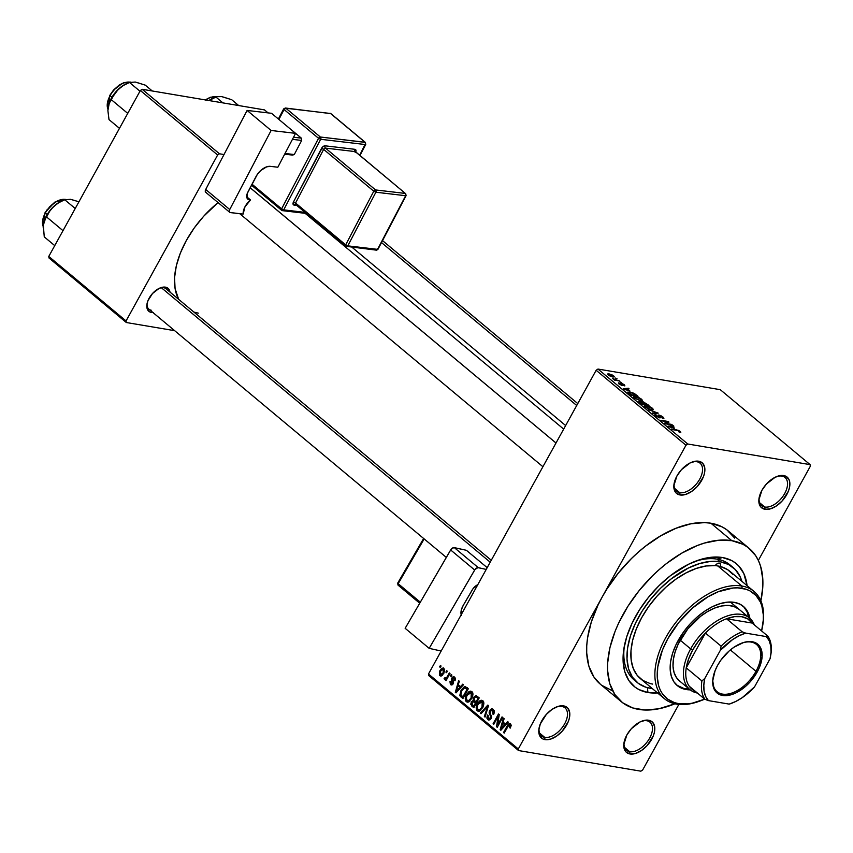 <?xml version="1.0" encoding="UTF-8"?>
<svg xmlns="http://www.w3.org/2000/svg" width="853" height="853" viewBox="0 0 853 853"><rect width="100%" height="100%" fill="white"/><g stroke="black" fill="none" stroke-linecap="round" stroke-linejoin="round"><path stroke-width="1.28" d="M544.715 737.365A18.297 10.535 129.8 0 0 564.654 723.813A18.297 10.535 129.8 0 0 561.786 706.423L563.609 705.889A19.96 11.494 -50.2 0 1 566.733 724.858A19.96 11.494 -50.2 0 1 544.982 739.636L544.715 737.365L539.554 733.058L544.715 737.365A18.297 10.535 -50.2 0 1 541.527 735.947A18.297 10.535 -50.2 0 1 539.128 727.769A18.297 10.535 129.8 0 0 544.715 737.365L544.982 739.636L550.452 739.156L556.508 736.182L562.223 731.16L568.311 721.531L569.356 718.247L569.676 712.319L567.661 707.979L563.609 705.889L561.007 705.804L558.139 706.369L552.083 709.355L546.368 714.366L540.28 723.994L538.776 730.392L539.64 735.627L542.732 738.901L544.982 739.636A19.96 11.494 -50.2 0 1 539 728.462A19.96 11.494 -50.2 0 1 557.169 706.7A19.96 11.494 -50.2 0 1 563.609 705.889L561.786 706.423A18.297 10.535 -50.2 0 1 564.974 707.841A18.297 10.535 -50.2 0 1 563.129 726.287A18.297 10.535 -50.2 0 1 544.715 737.365M679.777 492.693A18.297 10.535 129.8 0 0 699.716 479.141A18.297 10.535 129.8 0 0 696.858 461.75L698.671 461.217A19.96 11.494 -50.2 0 1 701.795 480.186A19.96 11.494 -50.2 0 1 680.044 494.964L679.777 492.693L674.627 488.385L679.777 492.693A18.297 10.535 -50.2 0 1 676.589 491.275A18.297 10.535 -50.2 0 1 674.201 483.097A18.297 10.535 129.8 0 0 679.777 492.693L680.044 494.964L685.513 494.484L691.57 491.509L697.285 486.487L703.373 476.859L704.418 473.575L704.738 467.647L702.723 463.307L698.671 461.217L696.069 461.132L690.194 462.902L681.43 469.694L676.919 475.995L673.849 485.72L673.977 488.545L675.992 492.885L680.044 494.964A19.96 11.494 -50.2 0 1 674.062 483.79A19.96 11.494 -50.2 0 1 692.231 462.027A19.96 11.494 -50.2 0 1 698.671 461.217L696.858 461.75A18.297 10.535 -50.2 0 1 700.046 463.168A18.297 10.535 -50.2 0 1 698.191 481.614A18.297 10.535 -50.2 0 1 679.777 492.693M764.768 507.023A18.297 10.535 129.8 0 0 784.717 493.471A18.297 10.535 129.8 0 0 781.849 476.081L783.672 475.547A19.96 11.494 -50.2 0 1 786.797 494.516A19.96 11.494 -50.2 0 1 765.045 509.294L764.768 507.023L759.618 502.716L764.768 507.023A18.297 10.535 -50.2 0 1 761.58 505.605A18.297 10.535 -50.2 0 1 759.191 497.427A18.297 10.535 129.8 0 0 764.768 507.023L765.045 509.294L770.504 508.814L776.561 505.84L782.286 500.818L788.375 491.189L789.409 487.905L789.739 481.977L789.014 479.557L785.922 476.283L781.06 475.462L775.185 477.232L766.431 484.024L761.921 490.326L758.839 500.05L758.978 502.875L760.993 507.215L765.045 509.294A19.96 11.494 -50.2 0 1 759.063 498.131A19.96 11.494 -50.2 0 1 777.232 476.358A19.96 11.494 -50.2 0 1 783.672 475.547L781.849 476.081A18.297 10.535 -50.2 0 1 785.037 477.499A18.297 10.535 -50.2 0 1 783.182 495.945A18.297 10.535 -50.2 0 1 764.768 507.023M629.706 751.696A18.297 10.535 129.8 0 0 649.645 738.144A18.297 10.535 129.8 0 0 646.787 720.753L648.6 720.22A19.96 11.494 -50.2 0 1 651.724 739.188A19.96 11.494 -50.2 0 1 629.972 753.967L629.706 751.696L624.556 747.388L629.706 751.696A18.297 10.535 -50.2 0 1 626.518 750.277A18.297 10.535 -50.2 0 1 624.129 742.099A18.297 10.535 129.8 0 0 629.706 751.696L629.972 753.967L635.442 753.487L641.499 750.512L647.214 745.49L653.302 735.862L654.347 732.578L654.667 726.649L652.652 722.31L648.6 720.22L645.998 720.135L640.123 721.905L631.359 728.697L626.848 734.998L623.767 744.722L623.906 747.548L625.921 751.888L629.972 753.967A19.96 11.494 -50.2 0 1 623.991 742.792A19.96 11.494 -50.2 0 1 642.16 721.03A19.96 11.494 -50.2 0 1 648.6 720.22L646.787 720.753A18.297 10.535 -50.2 0 1 649.975 722.171A18.297 10.535 -50.2 0 1 648.12 740.617A18.297 10.535 -50.2 0 1 629.706 751.696M152.954 312.561A14.97 8.615 -50.2 0 1 151.461 312.465L151.312 311.185L151.461 312.465L153.412 312.529M165.429 287.152A14.97 8.615 -50.2 0 1 170.003 292.121L168.468 288.719L165.429 287.152L163.477 287.088L159.074 288.41L152.506 293.517L147.932 300.736L146.812 305.534L147.452 309.458L149.776 311.921L151.461 312.465A14.97 8.615 -50.2 0 1 146.972 304.084A14.97 8.615 -50.2 0 1 160.599 287.76A14.97 8.615 -50.2 0 1 165.429 287.152L163.616 287.685L165.429 287.152M731.565 566.307A74.861 43.098 129.8 0 0 717.01 559.131L722.47 557.531A79.851 45.966 -50.2 0 1 747.068 585.648L743.837 573.568L738.677 565.88L735.307 562.873L731.458 560.464L722.47 557.531L717.01 559.131A74.861 43.098 -50.2 0 1 730.051 564.942L733.154 567.522M658.377 692.86L647.949 692.519L647.384 687.678L647.949 692.519L638.961 689.587L635.112 687.177L628.896 680.598L624.844 671.876L623.116 661.363L623.767 649.442L626.784 636.594L632.052 623.298L639.355 610.066L648.419 597.409L658.9 585.808L670.394 575.722L688.552 564.249L700.601 559.461L712.052 557.19L722.47 557.531A79.851 45.966 -50.2 0 0 696.709 560.752A79.851 45.966 -50.2 0 0 624.023 647.832A79.851 45.966 -50.2 0 0 647.949 692.519A79.851 45.966 -50.2 0 0 657.524 692.935M734.721 538.126L726.948 529.905L722.139 526.887L710.901 523.22L704.578 522.601L690.845 523.817L676.088 528.242L660.872 535.727L645.796 545.963L638.492 551.998L631.433 558.576L618.329 573.067L606.995 588.89L602.133 597.111L685.972 445.245L596.151 370.277L428.483 674.009L518.304 748.977L518.56 750.555L640.87 771.176L518.56 750.555L428.739 675.587L428.483 674.009L428.739 675.587L518.56 750.555L518.304 748.977L602.133 597.111A99.822 57.46 129.8 0 0 600.363 684.223L621.251 701.656A99.822 57.46 -50.2 0 1 631.359 601.066A99.822 57.46 -50.2 0 1 731.789 540.663L710.901 523.22A99.822 57.46 129.8 0 0 602.133 597.111L685.972 445.245L596.151 370.277L428.483 674.009L518.304 748.977L602.133 597.111L597.868 605.427L591.289 622.05L587.525 638.119L586.736 645.753L586.704 653.014L588.869 666.161L593.933 677.058L600.405 684.266M749.169 548.394A99.822 57.46 -50.2 0 1 760.865 600.8L762.795 586.875L762.838 579.613L760.673 566.467L758.488 560.698L755.609 555.559L747.836 547.338L743.027 544.321L731.789 540.663A99.822 57.46 -50.2 0 1 749.169 548.394L728.281 530.961A99.822 57.46 129.8 0 0 710.901 523.22L731.789 540.663L718.759 540.237L704.439 543.062L696.976 545.675L681.76 553.16L666.683 563.396L659.38 569.431L652.321 576.01L639.217 590.5L627.883 606.323L618.756 622.861L615.13 631.199L609.938 647.63L607.624 663.186L607.592 670.447L609.756 683.594L614.821 694.491L622.594 702.723L632.766 707.958L644.953 710.016L658.697 708.811L674.904 703.789A99.822 57.46 -50.2 0 1 638.641 709.397A99.822 57.46 -50.2 0 1 621.251 701.656M218.08 202.609A76.525 44.047 129.8 0 0 178.629 299.328L175.078 288.517L174.556 277.715L176.326 265.784L180.314 253.192L186.359 240.418L194.239 227.954L203.654 216.278L218.08 202.609M563.673 429.102L305.129 213.314L563.673 429.102M163.616 287.685A13.307 7.666 129.8 0 0 159.938 288.015A13.307 7.666 -50.2 0 1 163.616 287.685A13.307 7.666 -50.2 0 1 165.93 288.719L491.275 560.261M445.895 672.111L446.673 670.703L447.335 671.258L446.556 672.665L445.895 672.111L446.556 672.665L447.335 671.258L446.673 670.703L445.895 672.111L446.78 672.26L445.895 672.111M444.52 679.553L446.897 679.084L446.012 678.935L445.383 680.086L446.044 680.641L450 673.475L449.328 672.921L447.281 676.632L448.166 676.781L447.281 676.632L449.328 672.921L450 673.475L446.044 680.641L445.383 680.086L446.012 678.935L444.701 679.649L444.093 678.636L444.85 677.772L446.055 678.263L447.281 676.632L446.354 677.996L444.85 677.772L444.093 678.636L444.754 679.66M450.459 675.917L451.226 674.51L451.898 675.064L451.12 676.472L450.459 675.917L451.12 676.472L451.898 675.064L451.226 674.51L450.459 675.917L451.344 676.066L450.459 675.917M450.555 684.586L452.165 684.852L450.555 684.586L453.178 683.797L452.495 678.498L455.363 678.359L454.009 678.135L454.233 680.374L454.969 680.801L454.617 677.143L451.738 678.124L452.644 678.274L451.738 678.124L453.06 676.813L454.265 676.909L455.278 678.082L455.299 679.82L454.969 680.801L454.233 680.374L454.105 678.22L452.495 678.498L453.561 682.368L452.644 684.511L450.405 684.447L449.968 681.696L450.874 681.686L451.248 683.658L452.431 683.381L451.28 679.969L451.738 678.124L452.431 683.381L451.088 683.541L450.139 681.259L450.555 684.586L451.354 684.991M460.588 686.612L462.784 684.149L463.478 684.735L456.024 692.881L455.321 692.305L458.637 680.683L459.33 681.27L458.285 684.692L460.588 686.612L458.285 684.692L459.33 681.27L458.637 680.683L455.321 692.305L456.024 692.881L463.478 684.735L462.784 684.149L460.588 686.612L461.601 686.782L460.588 686.612M471.901 691.58L472.946 693.798L472.573 696.762L469.001 701.806L467.359 702.158L466.026 701.379L465.482 697.082L468.404 692.05L470.216 691.09L471.901 691.58L469.171 691.495L466.559 694.481C464.938 697.114 464.864 699.503 466.324 701.667L467.316 702.147L471.752 698.639L472.957 694.715L471.901 691.58M482.819 700.686L483.864 702.904L483.491 705.868L479.919 710.922L478.277 711.274L476.944 710.485L476.4 706.199L479.322 701.155L481.135 700.206L482.819 700.686L480.09 700.601L477.477 703.586C475.857 706.22 475.782 708.619 477.243 710.784L478.234 711.263L482.67 707.745L483.875 703.821L482.819 700.686M510.531 723.813L507.215 725.85L508.1 725.999L507.215 725.85L503.526 732.535L504.187 733.09L508.74 725.093L511.192 725.167L509.87 724.943L509.54 727.662L510.275 728.089L511.192 725.381L510.531 723.813L511.182 725.562L510.275 728.089L509.54 727.662L510.073 725.189L508.868 724.965L504.187 733.09L503.526 732.535L507.855 724.794L509.102 723.589L510.531 723.813L509.849 723.483M505.392 724.016L507.599 721.553L508.292 722.128L500.839 730.285L500.135 729.71L503.451 718.087L504.144 718.674L503.099 722.096L505.392 724.016L503.099 722.096L504.144 718.674L503.451 718.087L500.135 729.71L500.839 730.285L508.292 722.128L507.599 721.553L505.392 724.016L506.415 724.186L505.392 724.016M497.672 724.783L502.022 716.904L502.694 717.458L497.256 727.3L496.542 726.713L498.099 716.477L493.748 724.368L493.077 723.813L498.515 713.972L499.229 714.569L497.672 724.783L499.229 714.569L498.515 713.972L493.077 723.813L493.748 724.368L498.099 716.477L496.542 726.713L497.256 727.3L502.694 717.458L502.022 716.904L497.672 724.783L498.568 724.933L497.672 724.783M489.601 710.517L491.307 708.928L492.81 709.088L494.164 710.698L494.303 712.586L493.61 714.547L492.885 714.121L493.354 712.138L492.714 710.634L491.68 710.091L490.486 710.72L489.985 712.394L491.595 717.405L490.07 719.751L488.204 719.868L486.882 718.13L487.415 714.974L488.151 715.411L487.756 717.309L488.662 718.61L489.867 718.631L490.848 717.021L489.1 712.937L489.601 710.517L489.313 713.705L490.87 716.701L490.528 717.885L488.406 718.418L488.151 715.411L487.415 714.974L487.799 719.591L488.758 720.071L491.179 718.471L490.272 711.05L492.554 710.496L492.885 714.121L493.61 714.547L493.247 709.387L492.17 708.854L489.601 710.517L490.528 710.677L489.601 710.517M480.324 713.172L487.841 705.068L488.492 705.612L485.037 717.096L484.344 716.52L487.575 706.519L481.017 713.748L480.324 713.172L481.017 713.748L487.575 706.519L484.344 716.52L485.037 717.096L488.492 705.612L487.841 705.068L480.324 713.172L481.391 713.353L480.324 713.172M473.564 697.37L476.017 695.547L479.237 697.882L473.81 707.723L470.76 704.237L471.453 701.72L473.138 700.537L473.564 697.37L473.138 700.537L471.282 702.008L471.741 706.007L473.81 707.723L479.237 697.882L476.027 695.558L473.564 697.37L474.481 697.519L473.564 697.37M461.11 690.024L464.544 686.537L468.318 688.776L462.891 698.618L459.82 695.302L461.11 690.024L460.076 696.005L462.891 698.618L468.318 688.776L465.173 686.526L461.11 690.024L462.006 690.173L461.11 690.024M439.849 675.651L441.459 675.928L439.849 675.651L443.752 673.486L443.944 668.24L439.999 670.479L440.905 670.629L439.999 670.479L441.715 668.294L443.699 668.059L444.669 671.13L442.472 675.256L440.916 676.034L439.636 675.437L439.402 671.759L439.999 670.479L439.849 675.651L440.617 676.013M439.626 666.875L440.404 665.479L441.076 666.033L440.297 667.43L439.626 666.875L440.297 667.43L441.076 666.033L440.404 665.479L439.626 666.875L440.521 667.025L439.626 666.875M642.682 769.95L678.849 704.429L642.682 769.95L640.87 771.176L642.682 769.95M758.349 560.41L810.35 466.218L758.349 560.41M687.785 444.008L810.094 464.629L720.273 389.672L597.964 369.05L687.785 444.008L810.094 464.629L810.35 466.218L810.094 464.629L720.273 389.672L597.964 369.05L687.785 444.008L685.972 445.245L687.785 444.008M615.376 378.05L617.071 378.785L615.376 378.05M616.335 379.99L619.726 381.003L614.459 380.107L612.55 378.401L616.335 379.99L612.55 378.401L614.459 380.107L619.726 381.003L616.335 379.99M619.928 381.856L621.634 382.581L619.928 381.856M621.944 385.417L621.549 383.829L621.197 384.468L621.858 383.765L624.3 385.887L624.375 384.81L621.059 383.189L620.685 383.871L621.229 383.221L624.023 384.532L624.897 385.844L621.741 383.743L622.551 385.343L621.261 385.247L618.446 382.89L621.165 384.852L620.323 383.317L621.059 383.189L621.165 384.852L618.905 382.89L618.937 383.914L622.551 385.343M629.77 390.823L623.234 388.755L628.373 388.211L629.066 388.797L627.477 388.904L629.77 390.823L627.477 388.904L629.066 388.797L628.373 388.211L623.234 388.755L629.77 390.823M642.426 400.643L641.659 399.247L642.501 400.547L640.603 400.771L634.216 397.988L633.342 396.912L633.864 396.389L638.652 397.466L641.659 399.247L638.652 397.466L633.363 396.656L634.216 397.988L640.603 400.771L642.501 400.547M653.345 409.76L652.577 408.352L653.419 409.653L651.521 409.888L644.975 406.966L644.26 406.028L644.783 405.506L649.57 406.582L652.577 408.352L649.57 406.582L644.282 405.772L645.135 407.094L651.521 409.888L653.419 409.664M680.289 431.479L680.822 432.268L679.468 432.3L678.711 431.735L679.606 431.501L678.466 430.744L671.439 428.984L678.178 430.285L680.289 431.479L676.365 429.816L672.1 429.539L678.146 430.626L679.414 431.319L678.711 431.735L679.468 432.3L680.822 432.268L680.289 431.479L679.809 432.354L680.289 431.479L680.822 432.268M674.584 428.227L668.048 426.159L673.188 425.615L673.881 426.191L672.292 426.308L674.584 428.227L672.292 426.308L673.881 426.191L673.188 425.615L668.048 426.159L674.584 428.227M665.948 423.451L672.42 424.986L665.169 423.76L664.455 423.163L667.472 421.808L661.651 420.828L668.251 421.499L668.965 422.086L665.948 423.451L668.965 422.086L668.251 421.499L660.99 420.273L667.472 421.808L664.455 423.163L665.169 423.76L671.759 424.431L665.948 423.451M655.85 414.601L655.68 415.901L659.561 417.821L659.795 416.68L659.209 417.746L659.508 415.528L662.099 416.861L662.76 418.482L663.901 418.354L663.005 417.053L658.836 414.974L658.356 415.837L658.836 414.974L660.915 415.699L663.431 417.437L663.538 418.524L659.945 415.635L659.017 415.656L660.158 417.842L656.096 416.232L654.859 414.984L655.85 414.601L656.767 416.232L659.39 417.277L657.962 415.208L658.836 414.974L658.111 415.528L658.921 417.266L656.511 416.029L655.85 414.601L654.848 414.718M648.237 409.621L658.228 413.129L652.94 413.556L652.257 412.98L657.098 412.756L648.237 409.621L657.098 412.756L652.257 412.98L652.94 413.556L658.228 413.129L648.237 409.621M639.654 401.241L639.196 402.062L639.654 401.241L639.654 402.456L641.723 404.183L648.973 405.41L642.757 401.646L642.224 402.616L642.981 401.678L648.973 405.41L641.723 404.183L638.801 401.422L642.757 401.646L638.812 401.379M629.93 391.954L634.163 393.361L638.055 396.293L630.804 395.067L627.819 392.337L629.93 391.954L628.021 392.657L630.804 395.067L638.055 396.293L629.93 391.954M609.063 373.891L612.55 375.117L614.352 376.717L612.582 376.951L609.373 375.757L607.581 374.072L609.063 373.891L607.613 373.987L608.232 374.989L612.817 376.994L614.331 376.898L613.702 375.906L613.083 377.026L613.702 375.906L609.063 373.891L608.775 374.403L609.063 373.891M637.244 682.507A74.861 43.098 -50.2 0 1 644.815 607.048A74.861 43.098 -50.2 0 1 720.145 561.754L717.01 559.131A74.861 43.098 129.8 0 0 694.747 561.498A74.861 43.098 -50.2 0 1 717.01 559.131L720.145 561.754L710.368 561.434L699.631 563.556L688.339 568.045L671.322 578.803L660.542 588.261L650.722 599.137L642.213 611.004L635.368 623.404L630.442 635.869L627.616 647.917L626.998 659.092L628.618 668.955L632.414 677.122L638.247 683.296L645.881 687.23L652.321 688.584A74.861 43.098 -50.2 0 1 650.285 688.307A74.861 43.098 -50.2 0 1 637.244 682.507L634.11 679.884A74.861 43.098 -50.2 0 1 624.407 645.764A74.861 43.098 129.8 0 0 635.73 681.131M601.706 685.29L611.878 690.525M264.483 109.898L142.174 89.277L219.456 153.785L223.998 154.542L219.456 153.785L217.643 155.011L140.361 90.503L48.77 256.433L126.052 320.941L217.643 155.011L219.456 153.785L142.174 89.277L264.483 109.898L268.077 112.895L264.483 109.898M49.026 258.011L126.308 322.519L174.652 330.676L126.308 322.519L126.052 320.941L217.643 155.011L140.361 90.503L142.174 89.277L140.361 90.503L48.77 256.433L49.026 258.011L48.77 256.433L126.052 320.941L126.308 322.519L49.026 258.011M193.834 312.049L198.333 313.147M151.194 310.193A13.307 7.666 -50.2 0 1 148.87 309.159A13.307 7.666 -50.2 0 1 147.111 303.391A13.307 7.666 129.8 0 0 151.194 310.193M596.151 370.277L597.964 369.05L596.151 370.277M556.508 706.945A18.297 10.535 -50.2 0 1 561.786 706.423A18.297 10.535 129.8 0 0 556.508 706.945M691.57 462.283A18.297 10.535 -50.2 0 1 696.858 461.75A18.297 10.535 129.8 0 0 691.58 462.273M776.571 476.614A18.297 10.535 -50.2 0 1 781.849 476.081A18.297 10.535 129.8 0 0 776.571 476.603M641.499 721.275A18.297 10.535 -50.2 0 1 646.787 720.753A18.297 10.535 129.8 0 0 641.509 721.275M679.414 431.319L678.711 431.735M672.825 426.276L673.188 425.615L672.825 426.276M673.518 427.897L668.955 426.809L671.663 426.361L673.358 428.195L671.663 426.361L669.104 426.543L673.518 427.897M666.769 423.077L667.472 421.808L666.769 423.077M667.568 422.715L668.251 421.499L667.568 422.715M662.099 416.861L662.003 417.917M658.687 416.211L659.508 415.528M659.561 417.821L660.393 417.714M656.511 416.029L656.607 415.166M658.836 414.974L658.111 415.528M655.914 413.321L656.213 412.777L655.914 413.321M644.964 406.956L645.358 406.252L647.203 408.065L650.86 409.333L645.785 407.585L645.582 406.103L646.947 406.145L651.735 408.214L652.353 409.216L650.658 409.707L652.374 409.141L651.479 408.011L645.582 406.103M642.757 401.646L641.893 402.104M640.742 402.808L644.068 404.141L641.691 404.162L640.528 403.192L640.432 401.816L644.068 404.141L641.179 402.03L639.899 401.87L640.742 402.808L640.432 401.816M643.61 403.192L647.459 404.706L644.697 404.685L643.397 403.576L643.429 402.2L647.459 404.706L644.271 402.435L642.821 402.349L643.61 403.192L643.429 402.2M639.942 400.217L634.867 398.479L634.664 396.986L636.029 397.029L640.816 399.108L641.435 400.11L639.739 400.601L641.467 399.918L639.622 398.298L634.451 397.114L635.943 398.756L639.942 400.217M634.046 397.839L634.664 396.986M627.84 392.081L628.021 392.657M629.002 392.913L630.985 394.662L636.541 395.6L633.331 393.308L629.887 392.412L629.002 392.913L632.617 393.03L636.317 396.005L630.772 395.046L628.757 393.361L628.938 392.583L628.586 393.212M628.011 388.872L628.373 388.211L628.011 388.872M628.704 390.493L624.14 389.405L626.848 388.957L628.544 390.791L626.848 388.957L624.289 389.139L628.704 390.493M624.3 385.887L624.375 384.81M623.575 384.65L623.543 385.311M618.905 382.89L618.937 383.914M619.673 384.021L619.662 383.455M621.059 383.189L620.931 384.159M612.155 376.44L608.839 375.437L609.778 374.456L612.934 375.768L611.942 376.802L613.264 376.429L612.934 375.768L612.155 376.44L610.695 376.056L609.01 375.128L609.468 374.403L608.626 374.51L609.01 375.128M612.934 375.768L609.778 374.456M508.74 725.093L509.87 724.943M501.201 729.88L500.135 729.71L501.201 729.88M504.539 724.975L502.332 727.321L503.387 727.502L502.332 727.321L500.999 728.931L501.937 729.091L500.999 728.931L502.684 723.429L505.211 723.856L502.684 723.429L505.541 725.146L502.684 723.429L500.999 728.931L504.539 724.975M497.491 726.873L496.542 726.713L497.491 726.873M498.92 716.616L498.099 716.477L498.92 716.616M493.962 723.962L493.077 723.813L493.962 723.962M493.759 714.27L492.885 714.121L493.759 714.27M494.186 710.762L492.554 710.496L494.186 710.762M494.079 710.496L492.554 710.496M489.761 719.921L487.799 719.591L489.761 719.921M490.784 719.068L488.406 718.418M491.392 718.023L490.528 717.885L491.392 718.023M491.691 716.84L490.87 716.701L491.691 716.84M491.488 715.39L490.187 715.177L491.488 715.39M490.678 713.929L489.313 713.705L490.678 713.929M485.165 716.659L484.344 716.52L485.165 716.659M487.649 708.406L486.978 708.299L487.649 708.406M488.193 706.625L487.575 706.519L488.193 706.625M479.397 711.146L477.243 710.784L479.397 711.146M478.373 703.736L477.477 703.586L478.373 703.736M483.246 701.134L480.09 700.601L483.246 701.134M482.009 707.18C480.964 709.472 479.589 710.293 477.872 709.632L477.179 706.636L478.128 704.173L482.19 701.838L483.726 702.104L482.19 701.838L482.009 707.18L482.894 707.329L482.009 707.18L482.969 704.407L482.606 702.318L481.369 701.475L479.898 701.944L477.563 705.356L477.264 708.704L479.333 709.963L482.009 707.18M480.719 710.346L477.872 709.632M483.64 701.859L482.19 701.838M474.503 706.465L471.741 706.007L474.503 706.465M472.178 702.158L471.282 702.008L472.178 702.158M474.684 700.803L473.138 700.537L474.684 700.803M477.413 702.222L472.295 701.987L471.794 704.151L473.778 706.017L475.398 703.085L473.778 706.017L474.663 706.177L472.615 705.058L472.029 702.392L473.404 701.55L476.891 702.136L473.404 701.55L476.71 702.467L474.151 702.04L476.283 703.235L473.404 701.55M477.936 698.479L476.038 701.934L476.923 702.083L474.726 700.835L474.225 697.914L475.771 696.858L478.565 697.327L475.771 696.858L479.055 697.733L476.528 697.306L478.832 698.628L475.974 696.922L474.897 697.082L473.991 699.993L476.038 701.934L477.936 698.479M468.478 702.03L466.324 701.667L468.478 702.03M467.455 694.63L466.559 694.481L467.455 694.63M472.327 692.028L469.171 691.495L472.327 692.028M471.091 698.063C470.046 700.356 468.67 701.177 466.954 700.516L466.26 697.519L467.209 695.056L471.272 692.732L472.807 692.988L471.272 692.732L471.091 698.063L471.976 698.212L471.091 698.063L472.05 695.291L471.688 693.212L470.451 692.359L468.979 692.828L466.644 696.24L466.346 699.588L468.414 700.846L471.091 698.063M469.8 701.241L466.954 700.516M472.722 692.743L471.272 692.732M463.51 697.477L461.025 697.061L463.51 697.477M462.198 696.357L460.076 696.005L462.198 696.357M467.572 687.806L466.815 688.499M467.017 689.363L462.859 696.912L460.844 694.939L461.772 690.589L464.778 687.806L468.308 688.787L465.823 688.371L467.017 689.363L464.618 687.795L462.113 689.992L460.695 694.406L462.859 696.912L467.017 689.363M456.387 692.487L455.321 692.305L456.387 692.487M459.724 687.571L457.528 689.917L458.573 690.098L457.528 689.917L456.184 691.527L457.123 691.687L456.184 691.527L457.88 686.025L460.396 686.452L457.88 686.025L460.727 687.742L457.88 686.025L456.184 691.527L459.724 687.571M455.31 678.178L454.009 678.135M452.431 683.381L451.088 683.541M453.529 682.784L452.548 682.613L453.529 682.784M453.497 681.824L452.015 681.568L453.497 681.824M454.617 677.143L453.785 676.738M445.991 678.956L444.093 678.636L445.991 678.956M446.354 677.996L445.255 678.306M443.944 668.24L443.176 667.867M443.08 672.942L440.436 674.648L440.702 670.959L443.357 669.242L444.658 669.466L443.357 669.242L443.08 672.942L443.955 673.092L443.08 672.942L443.848 670.533L442.803 669.04L440.958 670.533L439.935 673.358L441.182 674.83L443.08 672.942M442.6 675.139L440.436 674.648M444.626 669.338L443.357 669.242M652.609 684.085A69.871 40.219 129.8 0 1 650.114 683.552L642.927 680.481L637.255 675.437L633.289 668.603L631.177 660.201L630.985 650.562L632.723 640.006L636.327 628.917L641.68 617.689L648.579 606.718L656.789 596.407L666.001 587.109L675.907 579.166L686.143 572.864L696.347 568.407L706.145 565.976L715.209 565.635A4.158 2.399 -50.2 0 1 719.367 563.161L720.582 564.26L720.316 566.499A69.871 40.219 129.8 0 0 717.81 565.965L741.833 586.022L742.099 588.293A68.208 39.259 -50.2 0 1 762.539 626.465A68.208 39.259 -50.2 0 1 761.612 630.953L763.296 619.875L763.318 614.917L761.836 605.929L760.354 601.994L755.939 595.426L749.787 590.798L746.119 589.274L737.781 587.866L733.207 588.005L718.311 591.726L707.915 596.833L692.625 607.965L678.849 622.359L667.782 638.78L662.386 650.167L657.791 666.801L657.236 676.983L658.719 685.972L660.201 689.906L662.173 693.414L667.483 699.034L674.435 702.616L678.455 703.597L676.632 704.13A69.871 40.219 129.8 0 0 699.172 701.315L700.452 700.846A68.208 39.259 -50.2 0 1 678.455 703.597L687.358 703.896L692.156 703.203L704.706 699.14A68.208 39.259 -50.2 0 1 700.452 700.846M676.717 685.098A51.575 29.684 129.8 0 0 685.172 688.67L686.217 689.544A51.575 29.684 -50.2 0 1 677.229 685.545A51.575 29.684 -50.2 0 1 682.453 633.566A51.575 29.684 -50.2 0 1 734.337 602.357L740.148 604.255L744.808 607.752L748.134 612.71L750.011 618.958M762.539 626.465L762.774 625.121A69.871 40.219 129.8 0 0 741.833 586.022A69.871 40.219 -50.2 0 1 754.009 591.438A69.871 40.219 -50.2 0 1 762.646 625.803M754.009 591.438L729.987 571.382A69.871 40.219 129.8 0 0 720.316 566.499L727.492 569.569L733.164 574.613M699.823 701.081A69.871 40.219 -50.2 0 1 676.632 704.13A69.871 40.219 -50.2 0 1 664.466 698.724A69.871 40.219 -50.2 0 1 671.535 628.298A69.871 40.219 -50.2 0 1 741.833 586.022L717.81 565.965A69.871 40.219 129.8 0 0 715.209 565.635L717.245 563.705L719.367 563.161A4.158 2.399 -50.2 0 1 720.092 563.481A4.158 2.399 -50.2 0 1 720.316 566.499A69.871 40.219 129.8 0 0 717.81 565.965A69.871 40.219 129.8 0 0 715.209 565.635A69.871 40.219 129.8 0 0 646.382 609.938A69.871 40.219 129.8 0 0 640.443 678.668L664.466 698.724M720.145 561.754A74.861 43.098 -50.2 0 1 733.185 567.554A74.861 43.098 -50.2 0 1 741.865 581.298L740.169 576.788L735.339 569.58L728.569 564.505L720.145 561.754M679.383 680.843A46.584 26.816 -50.2 0 1 684.095 633.896A46.584 26.816 -50.2 0 1 730.968 605.705A46.584 26.816 -50.2 0 1 739.082 609.319L739.082 609.319M676.877 685.215L686.217 689.544A51.575 29.684 -50.2 0 0 690.226 689.874L683.178 688.797L677.922 686.089L673.913 681.835L671.29 676.205L670.17 669.413L670.597 661.715L672.548 653.419L675.939 644.825L683.456 632.126L689.8 624.257L696.933 617.231L704.567 611.292L712.436 606.696L720.209 603.604L727.609 602.133L734.337 602.357A51.575 29.684 -50.2 0 1 743.326 606.355A51.575 29.684 -50.2 0 1 749.915 618.361M741.833 586.022A69.871 40.219 129.8 0 0 665.703 637.735A69.871 40.219 129.8 0 0 676.632 704.13L678.455 703.597A68.208 39.259 -50.2 0 1 667.782 638.78A68.208 39.259 -50.2 0 1 742.099 588.293L741.833 586.022M685.172 688.67L689.171 689A51.575 29.684 129.8 0 1 685.172 688.67M748.966 618.084L747.089 611.846L743.763 606.878M680.012 681.334L676.386 677.495L674.019 672.409L673.006 666.268L673.39 659.316L675.149 651.82L678.22 644.068L687.774 628.96L700.59 616.314L707.627 611.537L714.718 608.05L721.606 605.982L728.014 605.417L733.708 606.376L739.103 609.33M748.859 617.476A51.575 29.684 129.8 0 0 742.792 605.929M43.183 227.346L43.311 225.16A21.954 12.635 129.8 0 0 43.311 225.16A21.954 12.635 129.8 0 0 43.3 225.16L44.26 236.878L54.741 245.621L44.26 236.878L43.311 225.16L45.476 218.645L46.616 216.993L62.994 230.662L46.616 216.993L49.463 211.544L53.547 206.597A21.954 12.635 129.8 0 0 46.595 215.564L46.616 216.993L49.463 211.544L53.547 206.597L58.804 202.673L64.753 199.762L75.224 208.505L64.753 199.762L70.522 199.314L78.924 201.798L72.217 199.773M65.436 199.474A18.297 10.535 129.8 0 0 45.326 212.983L45.326 212.983A18.297 10.535 -50.2 0 1 62.13 199.453M45.326 212.983L47.182 214.54L45.326 212.983A18.297 10.535 129.8 0 0 43.194 226.482A18.297 10.535 -50.2 0 1 45.326 212.983M63.474 200.188L57.844 203.121L51.553 208.644L46.595 215.564L43.716 222.846M45.316 212.568L47.096 209.753M49.229 207.108L56.82 201.212M43.45 224.179L46.595 215.564A21.954 12.635 129.8 0 0 43.45 224.147A21.954 12.635 129.8 0 0 43.439 224.2L43.45 224.147M65.372 199.495L63.442 200.199A21.954 12.635 129.8 0 0 53.547 206.597L58.804 202.673L64.753 199.762L70.522 199.314M64.753 199.762L65.777 199.367M490.208 562.191L161.334 287.696L490.208 562.191M555.996 443.016L250.153 187.756L555.996 443.016M381.504 242.572L576.713 405.495L381.504 242.572M713.161 677.271A30.772 17.721 129.8 0 0 727.428 694.118A30.772 17.721 129.8 0 0 755.982 671.322L757.229 671.951A31.774 18.286 -50.2 0 1 727.577 695.515A31.774 18.286 -50.2 0 1 713.087 677.687A31.774 18.286 -50.2 0 1 717.64 665.276L720.902 660.094L729.208 650.914L733.921 647.256L743.549 642.522L748.113 641.616L752.261 641.755L755.833 642.917L758.701 645.081L760.759 648.131L762.134 656.469L759.746 666.641L757.229 671.951L750.054 681.973L745.661 686.313L736.107 692.796L731.309 694.705L722.608 695.472L719.026 694.299L716.157 692.146L714.11 689.085L712.735 680.758L715.123 670.575L717.64 665.276A31.774 18.286 -50.2 0 1 742.003 643.034A31.774 18.286 -50.2 0 1 757.229 671.951L755.982 671.322A30.772 17.721 -50.2 0 1 717.085 691.719A30.772 17.721 -50.2 0 1 713.161 677.271M730.36 649.933L755.982 671.322L730.36 649.933M729.166 704.109L708.438 700.612L704.941 699.321L708.438 700.612A43.258 24.897 -50.2 0 1 704.791 678.476L701.912 680.939A44.921 25.857 129.8 0 0 704.941 699.321L689.267 686.249L704.941 699.321A44.921 25.857 -50.2 0 1 701.912 680.939L686.238 667.867A44.921 25.857 129.8 0 0 689.267 686.249L695.27 691.261A44.921 25.857 -50.2 0 1 689.267 686.249A44.921 25.857 -50.2 0 1 686.238 667.867A44.921 25.857 -50.2 0 1 692.732 649.943L690.653 648.898A46.584 26.816 129.8 0 0 697.445 693.073A46.584 26.816 -50.2 0 1 689.832 689.555A46.584 26.816 -50.2 0 1 690.653 648.898L680.214 640.187L690.653 648.898A46.584 26.816 -50.2 0 1 749.52 618.03A46.584 26.816 -50.2 0 1 754.351 624.897A46.584 26.816 129.8 0 0 725.924 616.474A46.584 26.816 129.8 0 0 690.653 648.898L692.732 649.943L688.584 659.028L686.238 667.867L705.442 633.075L721.116 646.147A44.921 25.857 -50.2 0 1 742.195 631.828L726.532 618.756A44.921 25.857 -50.2 0 1 752.175 623.074L747.686 618.883L741.683 616.698L734.497 616.655L726.532 618.756L752.175 623.074L767.839 636.157L766.431 636.615L745.693 633.118L742.195 631.828L726.532 618.756L752.175 623.074L767.839 636.157A44.921 25.857 -50.2 0 1 770.867 654.539A44.921 25.857 129.8 0 0 767.839 636.157L766.431 636.615L745.693 633.118L739.21 635.709L732.642 639.547L720.316 650.359L704.791 678.476L701.912 680.939L686.238 667.867L705.442 633.075A44.921 25.857 -50.2 0 1 726.532 618.756A44.921 25.857 129.8 0 0 705.442 633.075L698.468 641.125L692.732 649.943A44.921 25.857 -50.2 0 1 705.442 633.075L721.116 646.147L720.316 650.359L704.791 678.476L703.81 685.183L704.109 691.25L705.666 696.464L708.438 700.612L729.166 704.109L735.659 701.518L742.217 697.679L754.542 686.868L770.067 658.74L771.059 652.044L770.76 645.977L769.193 640.763L766.431 636.615A43.258 24.897 -50.2 0 1 770.568 656.256A43.258 24.897 -50.2 0 1 770.067 658.74L754.542 686.868A43.258 24.897 -50.2 0 1 731.202 703.426A43.258 24.897 -50.2 0 1 729.166 704.109L730.584 703.65M741.609 643.183A30.772 17.721 -50.2 0 1 756.526 644.463A30.772 17.721 -50.2 0 1 755.982 671.322A30.772 17.721 129.8 0 0 741.609 643.183M770.568 656.256L770.867 654.539M742.195 631.828A44.921 25.857 129.8 0 0 721.116 646.147L720.316 650.359A43.258 24.897 -50.2 0 1 745.693 633.118L742.195 631.828M130.178 82.197A18.297 10.535 129.8 0 0 110.058 95.717L111.924 97.263L110.058 95.717A18.297 10.535 129.8 0 0 107.926 109.205A18.297 10.535 -50.2 0 1 110.058 95.717L111.839 92.476M152.271 90.983L145.287 85.151L152.271 90.983M128.217 82.912L122.587 85.844L116.296 91.367L111.338 98.298L108.459 105.569L107.894 110.623L109.003 119.601L119.473 128.345L109.003 119.601L107.894 110.623L109.237 103.266L111.348 99.716L127.737 113.385L111.348 99.716L114.206 94.278L118.29 89.32L123.536 85.396L129.496 82.485L139.967 91.228L129.496 82.485L135.254 82.037L145.287 85.151L136.96 82.496M108.043 107.883L109.237 103.266L112.649 96.943L118.29 89.32A21.954 12.635 129.8 0 0 108.192 106.87L107.926 110.069M113.971 89.842L121.563 83.946M110.058 95.291L110.058 95.717A18.297 10.535 -50.2 0 1 126.862 82.176M130.114 82.219L128.174 82.922A21.954 12.635 129.8 0 0 118.29 89.32L123.536 85.396L129.496 82.485L135.254 82.037M129.496 82.485L130.509 82.091M238.712 105.559L231.739 99.726L238.712 105.559M215.937 97.061L209.038 100.547L215.937 97.061L222.921 102.893L215.937 97.061L216.961 96.666L221.705 96.613L231.739 99.726L223.401 97.071M214.657 97.487L208.878 100.526A21.954 12.635 129.8 0 1 214.625 97.498L216.555 96.794M216.619 96.773A18.297 10.535 129.8 0 0 205.765 100.004M205.37 100.068L208.004 98.522M216.961 96.666L221.705 96.613M331.06 113.929A1.663 0.96 129.8 0 0 330.879 113.63A1.663 0.96 129.8 0 0 330.548 113.492L365.009 142.259A1.663 0.96 -50.2 0 1 365.34 142.398L320.355 137.013L285.883 108.246L330.548 113.492L365.009 142.259L320.355 137.013A1.663 1.269 96.7 0 1 320.653 139.295L283.697 209.87A1.663 1.269 96.7 0 1 281.916 210.414L283.697 209.87L281.597 208.868L318.553 138.303L281.597 208.868L252.019 184.195L281.597 208.868L283.697 209.87L305.097 212.386L283.697 209.87L320.653 139.295L365.319 144.541L359.731 155.225L365.34 143.794M355.562 152.388L355.989 150.32L354.912 149.318L325.142 145.82L322.722 146.865L293.453 202.022L293.4 204.784L296.737 205.413L294.104 205.093A1.663 1.269 96.7 0 1 295.341 204.315L295.554 204.421A1.663 0.96 129.8 0 0 295.884 204.56A1.663 0.96 129.8 0 1 295.543 204.411L345.689 246.261L376.333 250.142A1.663 1.269 -83.3 0 0 377.57 249.353L405.655 195.721L375.885 192.224L347.8 245.856L377.57 249.353L347.8 245.856A1.663 1.269 96.7 0 1 346.563 246.645L345.689 246.261A1.663 0.96 -50.2 0 1 345.689 244.864L295.564 203.025L323.65 149.382L373.774 191.232L345.689 244.864L346.019 246.4L347.8 245.856L345.689 244.864L347.8 245.856L375.885 192.224L405.655 195.721L377.57 249.353L375.789 249.897M229.724 212.322A3.327 1.919 -50.2 0 1 229.734 209.518L205.712 189.473A3.327 1.919 129.8 0 0 205.701 192.277L229.724 212.322A3.327 1.919 -50.2 0 0 230.374 212.589L243.137 214.092A13.307 7.666 -50.2 0 1 250.526 199.975L246.709 196.787L250.526 199.975L249.471 199.858A8.317 4.787 -50.2 0 1 247.828 199.186A8.317 4.787 -50.2 0 1 247.839 192.17L255.975 176.646A13.307 7.666 -50.2 0 1 270.39 166.356L277.833 167.231L295.575 133.356L271.553 113.3L247.103 110.432L271.115 130.477L295.575 133.356L277.833 167.231L270.39 166.356L266.69 166.825L260.698 170.536L257.297 174.46L247.221 193.556L247.135 198.312L248.5 199.591L250.526 199.975L244.971 206.821L243.137 214.092L229.99 212.493L229.265 211.128L229.734 209.518L271.115 130.477L229.734 209.518L205.712 189.473L247.103 110.432L205.712 189.473L205.285 191.541L206.362 192.543M271.115 130.477L247.103 110.432L271.553 113.3L295.575 133.356L271.115 130.477M249.471 199.858L246.88 197.693L249.471 199.858M301.365 138.154L293.539 137.237L301.365 138.154L301.674 140.436L294.285 154.553L285.041 153.465L294.285 154.553L292.494 155.097L284.678 154.169L292.494 155.097L294.285 154.553L301.674 140.436L292.43 139.348L301.674 140.436L301.365 138.154L290.926 129.443L301.365 138.154M278.377 119.004L283.676 108.885L284.081 109.536L283.676 108.885L285.339 108.011L330.879 113.63A1.663 0.96 -50.2 0 0 330.548 113.492A1.663 1.269 -83.3 0 0 330.004 113.257A1.663 1.269 96.7 0 1 330.548 113.492L285.883 108.246A1.663 0.96 129.8 0 0 284.081 109.536L285.883 108.246L285.339 108.011A1.663 1.269 96.7 0 1 285.883 108.246L320.355 137.013L318.553 138.303A1.663 0.96 -50.2 0 1 320.355 137.013L320.653 139.295L318.553 138.303L284.081 109.536L278.899 119.431L284.081 109.536L318.553 138.303L320.653 139.295L365.319 144.541A1.663 1.269 -83.3 0 0 365.009 142.259L365.745 144.445L359.987 155.438M375.576 189.942L325.451 148.102L355.221 151.599L405.356 193.439L375.576 189.942A1.663 1.269 96.7 0 1 375.885 192.224L373.774 191.232L345.689 244.864L295.564 203.025A1.663 0.96 129.8 0 0 295.554 204.421A1.663 0.96 129.8 0 1 295.564 203.025L293.453 202.022L295.564 203.025L323.65 149.382L373.774 191.232L375.885 192.224L375.576 189.942L373.774 191.232A1.663 0.96 -50.2 0 1 375.576 189.942L325.451 148.102A1.663 0.96 129.8 0 0 323.65 149.382L321.538 148.39L323.65 149.382A1.663 0.96 129.8 0 1 325.451 148.102A1.663 1.269 96.7 0 1 325.142 145.82A1.663 1.269 -83.3 0 0 325.451 148.102L355.221 151.599L405.356 193.439L375.576 189.942M377.591 248.607L377.996 249.257L376.333 250.142M355.744 152.037A1.663 0.96 129.8 0 0 355.552 151.738L405.356 193.439A1.663 0.96 -50.2 0 1 405.676 193.578L405.655 195.721A1.663 1.269 -83.3 0 0 405.356 193.439L405.676 194.974M295.479 204.347A1.663 1.269 -83.3 0 0 294.104 205.093A3.327 1.919 -50.2 0 1 293.453 202.022L321.538 148.39A3.327 1.919 -50.2 0 1 325.142 145.82L354.912 149.318A3.327 1.919 -50.2 0 1 355.776 151.93M355.552 151.738A1.663 0.96 129.8 0 0 355.221 151.599A1.663 1.269 96.7 0 1 354.912 149.318A1.663 1.269 -83.3 0 0 355.221 151.599A1.663 0.96 129.8 0 1 355.562 151.749L355.136 152.484M251.507 185.165L281.586 210.275A1.663 0.96 -50.2 0 1 281.597 208.868L282.46 210.648L306.387 213.463M282.46 210.648L281.916 210.414M284.102 108.789L284.081 109.536M462.603 612.209L461.11 610.961L462.603 612.209M466.388 550.302L453.871 547.573L451.002 549.428L405.154 628.309L450.651 549.961L474.673 570.007L429.176 648.355L405.154 628.309L429.176 648.355L475.025 569.473L477.893 567.629L486.221 569.42L478.309 567.661L454.297 547.615L466.388 550.302L487.191 567.661L466.388 550.302M461.185 614.768A13.307 7.666 -50.2 0 1 463.243 605.385L472.178 589.988A8.317 4.787 -50.2 0 1 477.797 584.678L473.063 588.645L463.243 605.385L461.366 609.799L461.42 615.482M441.172 651.031L429.176 648.355L441.172 651.031M478.309 567.661L454.297 547.615A3.327 1.919 129.8 0 0 450.651 549.961L474.673 570.007A3.327 1.919 -50.2 0 1 478.309 567.661M398.362 585.318L398.106 585.19A1.663 0.96 129.8 0 0 398.362 585.318L398.17 583.697L420.326 602.186L398.17 583.697L424.165 538.925L398.127 583.047M398.17 583.697A1.663 0.96 129.8 0 0 398.106 585.19L397.733 583.079L423.632 538.478M352.054 247.285L565.646 425.551M679.681 431.714L679.383 432.247M655.936 415.262L655.616 415.848M652.353 409.216L651.948 409.941M639.899 401.87L639.601 402.413M642.831 402.264L642.512 402.84M641.435 400.11L641.029 400.835M621.56 383.786L621.187 384.468M608.626 374.51L608.328 375.053M613.307 376.386L612.955 377.015M509.54 724.773L511.182 725.061M464.778 687.806L467.775 688.318M451.653 683.839L453.007 684.063M445.501 678.412L447.121 678.689M65.574 199.431L54.667 202.182L45.07 212.61L43.183 226.621M146.887 307.496L446.322 557.414M542.913 466.73L239.746 213.698M556.007 442.995L250.174 187.724M382.528 240.621L577.769 403.576M713.225 676.877L713.087 677.687M730.349 602.026L749.52 618.03M679.361 680.822L689.832 689.555M741.236 643.311L742.003 643.034M730.253 703.778L731.202 703.426M107.926 109.344L109.813 95.333L113.566 90.013L119.409 84.905L123.909 82.666L130.306 82.155M205.221 99.908L210.35 97.242L216.758 96.73M406.092 195.625L377.996 249.257M330.879 113.63L365.34 142.398L365.745 144.445M419.719 603.231L398.106 585.19"/></g></svg>
